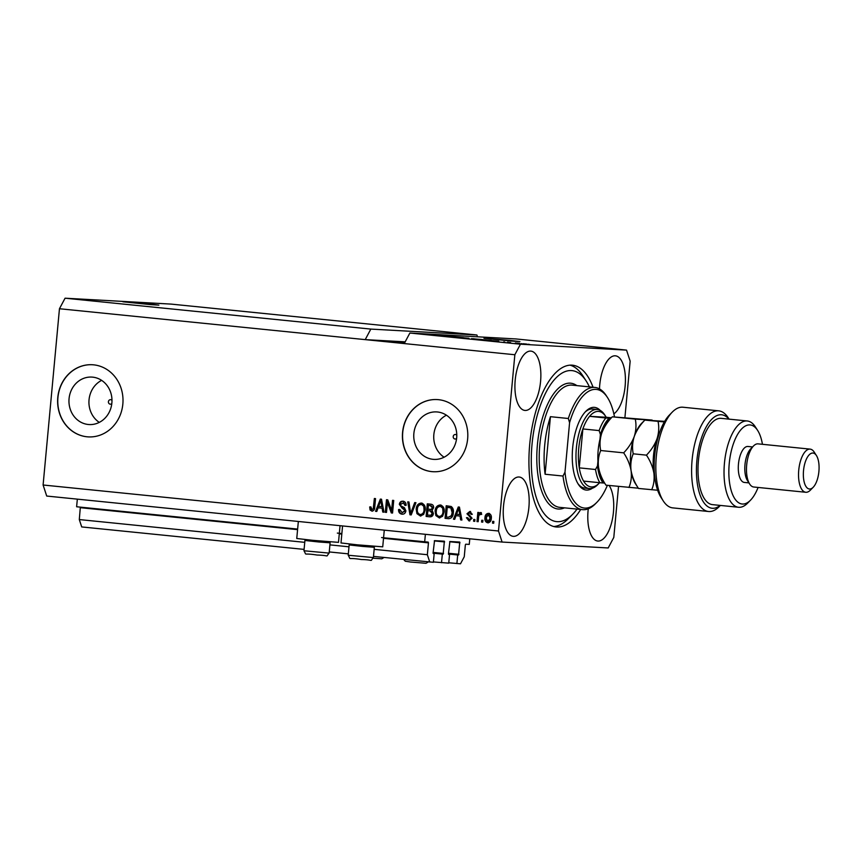 <?xml version="1.0" encoding="UTF-8"?>
<svg xmlns="http://www.w3.org/2000/svg" width="862" height="862" viewBox="0 0 862 862"><rect width="100%" height="100%" fill="white"/><g stroke="black" fill="none" stroke-linecap="round" stroke-linejoin="round"><path stroke-width="1.29" d="M448.779 562.778L460.502 563.802L464.252 556.777L465.351 544.903L465.728 544.202L469.262 544.396L469.779 538.793M448.466 554.029L457.69 554.966L456.892 563.597M448.455 553.997L457.69 554.966M458.541 555.009L459.748 542.058L449.899 541.508L448.455 553.727L449.544 554.514L448.596 554.417M433.403 561.927L448.746 563.145L449.544 554.514M433.09 553.178L442.325 554.104L441.516 562.746M433.08 553.135L442.325 554.104M443.165 554.158L444.372 541.207L434.534 540.657L433.09 552.876L434.168 553.652L433.23 553.555M373.494 556.399L433.37 562.293L434.168 553.652M80.338 507.136L79.304 519.56L81.707 526.93L304.092 549.396M329.252 551.939L348.334 553.857M374.151 549.342L427.347 554.719L429.761 562.089M79.304 519.56L304.749 542.338M329.909 544.881L348.981 546.81M383.525 538.308L428.457 542.855L427.347 554.719M428.457 542.855L428.22 542.112L381.586 537.565M77.332 499.141L76.621 506.759L297.627 529.085M337.344 533.093L341.869 533.556M425.386 534.3L424.675 541.918M456.785 435.245A2.263 2.047 -86.8 0 0 453.207 436.603A2.263 2.047 -86.8 0 0 456.601 438.446M111.985 400.421A2.263 2.047 -86.8 0 0 108.407 401.778A2.263 2.047 -86.8 0 0 111.801 403.61M92.654 377.147A23.78 21.507 -86.8 0 0 91.781 377.082A23.78 21.507 -86.8 0 0 69.025 399.138A23.78 21.507 -86.8 0 0 88.269 424.492A23.78 21.507 -86.8 0 0 89.142 424.557A23.78 21.507 -86.8 0 0 111.909 402.5A23.78 21.507 -86.8 0 0 92.654 377.147M101.63 380.368A23.78 21.507 -86.8 0 0 88.969 400.744A23.78 21.507 -86.8 0 0 99.292 422.391M437.465 411.982A23.78 21.507 -86.8 0 0 436.581 411.917A23.78 21.507 -86.8 0 0 413.825 433.974A23.78 21.507 -86.8 0 0 433.069 459.327A23.78 21.507 -86.8 0 0 433.942 459.392A23.78 21.507 -86.8 0 0 456.709 437.336A23.78 21.507 -86.8 0 0 437.465 411.982M446.43 415.193A23.78 21.507 -86.8 0 0 433.769 435.569A23.78 21.507 -86.8 0 0 444.092 457.226M438.446 399.666A36.129 32.691 -86.8 0 0 437.12 399.569A36.129 32.691 -86.8 0 0 402.522 433.09A36.129 32.691 -86.8 0 0 431.776 471.622A36.129 32.691 -86.8 0 0 433.101 471.719A36.129 32.691 -86.8 0 0 467.7 438.198A36.129 32.691 -86.8 0 0 438.446 399.666M437.196 399.569A36.129 32.691 -86.8 0 0 402.673 433.144A36.129 32.691 -86.8 0 0 431.927 471.622A36.129 32.691 -86.8 0 0 433.177 471.729M93.646 364.841A36.129 32.691 -86.8 0 0 92.32 364.734A36.129 32.691 -86.8 0 0 57.722 398.266A36.129 32.691 -86.8 0 0 86.976 436.786A36.129 32.691 -86.8 0 0 88.301 436.894A36.129 32.691 -86.8 0 0 122.9 403.362A36.129 32.691 -86.8 0 0 93.646 364.841M92.396 364.745A36.129 32.691 -86.8 0 0 57.873 398.309A36.129 32.691 -86.8 0 0 87.127 436.797A36.129 32.691 -86.8 0 0 88.377 436.894M148.566 303.887L122.889 301.786L150.484 304.609L158.867 305.126L148.566 303.887M509.625 340.361L483.948 338.26L511.554 341.083L519.926 341.6L509.625 340.361M404.784 342.57L381.219 340.695L404.461 343.173M613.852 413.846A29.814 12.693 95.8 0 0 625.122 386.187A29.814 12.693 95.8 0 0 615.436 355.823A29.814 12.693 95.8 0 0 599.758 384.775A29.814 12.693 95.8 0 0 599.499 388.913M540.571 381.478A29.814 12.693 95.8 0 0 530.884 351.114A29.814 12.693 95.8 0 0 515.207 380.067A29.814 12.693 95.8 0 0 524.893 410.431A29.814 12.693 95.8 0 0 540.571 381.478M528.891 507.384A29.814 12.693 95.8 0 0 519.204 477.02A29.814 12.693 95.8 0 0 503.527 505.972A29.814 12.693 95.8 0 0 513.213 536.336A29.814 12.693 95.8 0 0 528.891 507.384M588.283 508.795A29.814 12.693 95.8 0 0 588.078 510.681A29.814 12.693 95.8 0 0 597.765 541.045A29.814 12.693 95.8 0 0 613.442 512.093A29.814 12.693 95.8 0 0 609.122 485.489M340.037 525.68L338.497 542.36L313.035 540.355L296.754 538.491L298.338 521.467M342.57 525.939L340.996 542.952L357.277 544.827L382.728 546.831L384.28 530.152M593.056 387.243A81.297 34.62 95.8 0 0 572.497 365.197A81.297 34.62 95.8 0 0 529.731 444.156A81.297 34.62 95.8 0 0 556.152 526.973A81.297 34.62 95.8 0 0 580.708 509.474M370.832 329.09L65.07 298.198L171.139 304.103L476.912 334.995L370.832 329.09L365.219 339.628L514.851 354.745L498.495 531.003L502.104 542.058L608.184 547.963L613.798 537.425L618.528 486.437M65.07 298.198L59.456 308.736L365.219 339.628L405.172 341.848M477.494 336.794L476.912 334.995M404.256 343.572L409.87 333.034L515.939 338.938L626.534 350.112L520.465 344.207L514.851 354.745M409.87 333.034L520.465 344.207M436.312 334.995L444.253 335.706L436.01 335.049M455.298 336.751L445.115 335.964L455.298 336.751M455.201 336.988L462.463 337.602L455.201 336.988M452.69 336.697L453.369 336.794M463.347 337.613L462.463 337.602M474.122 338.895L481.384 339.509L474.122 338.895M471.611 338.604L472.29 338.701M482.278 339.531L481.384 339.509M492.439 340.673L498.775 341.147L492.439 340.673M529.742 344.477L527.792 344.315L529.742 344.477M528.158 344.261L528.848 344.283M521.047 343.604L521.758 343.701M518.805 343.378L516.855 343.216L518.805 343.378M515.336 342.968L519.592 343.313L515.336 342.968M510.67 342.559L508.72 342.386L510.67 342.559M503.764 341.837L504.712 341.988M508.408 342.236L507.567 342.117M490.586 340.436L480.177 339.509L490.489 340.307C491.89 340.479 491.922 340.522 490.586 340.436C491.922 340.522 491.89 340.479 490.489 340.307L490.478 340.425M59.456 308.736L43.1 485.004L46.71 496.049L502.104 542.058M387.426 502.406L386.499 512.427L385.314 512.308L386.478 499.723L387.738 499.852L391.617 510.369L392.544 500.337L393.729 500.456L392.555 513.041L391.294 512.912L387.426 502.406L388.191 502.449L392.059 512.955L391.294 512.912M405.679 505.423L403.631 502.74L400.518 504.485L400.765 505.8L404.418 507.675L405.894 510.854C405.463 513.213 404.159 514.312 401.972 514.161C399.591 513.752 398.449 512.211 398.556 509.528L399.752 509.474L402.209 512.696L405.474 510.821L402.091 508.106L399.332 504.335C399.709 502.137 400.927 501.102 402.963 501.221C405.118 501.555 406.164 502.923 406.11 505.337L404.914 505.38L403.287 502.718M402.209 512.696L404.709 510.778M415.947 502.697L411.196 514.926L409.978 514.808L407.737 501.867L408.954 501.996L410.657 513.386L414.719 502.578L415.947 502.697M420.44 516.015L416.949 513.677L416.195 509.248C416.4 505.488 418.113 503.43 421.324 503.074C424.352 504.044 425.656 506.35 425.225 510.002L423.651 514.409L420.3 516.004M439.361 517.922L435.87 515.595L435.116 511.155C435.332 507.395 437.045 505.337 440.256 504.992C443.273 505.951 444.577 508.257 444.156 511.909L442.572 516.316L439.232 517.911M482.914 520.357L482.752 522.156L481.567 522.038L481.739 520.239L482.914 520.357M491.318 518.299C491.221 521.047 490.015 522.555 487.687 522.814C485.489 522.103 484.584 520.422 484.95 517.76C485.069 515.056 486.276 513.58 488.571 513.332C490.747 514.021 491.663 515.681 491.318 518.299M372.039 511.123L370.089 510.045L369.69 506.942L370.897 506.888L371.975 509.647L373.246 508.817L374.356 498.495L375.541 498.613L374.744 507.158C374.754 509.561 373.774 510.886 371.791 511.112L371.931 511.123M43.1 485.004L498.495 531.003M456.052 515.659L454.705 519.323L453.477 519.193L458.282 506.975L459.435 507.093L461.903 520.045L460.674 519.926L460.028 516.058L456.052 515.659L460.028 516.058M469.197 519.635L470.867 518.364L470.674 517.502L466.967 513.784L469.833 511.446L472.29 514.334L471.083 514.377L469.747 512.75L468.163 513.72L472.074 518.256L468.993 520.928L466.45 517.706L467.646 517.663L469.348 519.635M471.859 514.42L470.253 512.782M474.93 519.549L474.768 521.348L473.583 521.23L473.755 519.43L474.93 519.549M478.604 516.941L478.173 521.693L476.988 521.575L477.839 512.416L479.013 512.534L478.884 514L480.436 512.513L481.502 513.116L480.931 514.377L478.992 515.099L478.604 516.941M493.861 521.456L493.689 523.256L492.514 523.137L492.676 521.338L493.861 521.456M453.326 512.761C453.186 516.51 451.548 518.482 448.402 518.687L445.051 518.342L446.214 505.757L451.214 506.49C453.056 508.009 453.757 510.099 453.326 512.761M433.414 513.44C433.09 515.875 431.83 516.984 429.632 516.791L426.119 516.435L427.293 503.839L430.817 504.205C432.735 504.41 433.672 505.563 433.651 507.686L432.131 510.196L433.414 513.44M378.127 507.793L376.791 511.446L375.552 511.328L380.357 499.098L381.51 499.217L383.989 512.179L382.76 512.05L382.103 508.192L378.127 507.793L382.103 508.192M624.928 417.423L630.154 361.156L626.534 350.112M372.556 511.155L370.089 510.045M370.854 510.088L370.466 506.985L369.69 506.942M373.246 508.817L371.975 509.647M374.011 508.86L375.121 498.57M454.716 519.29L453.477 519.193M454.242 519.236L459.037 507.05M461.903 520.012L460.674 519.926M461.439 519.969L460.793 516.101M459.769 514.549L460.545 514.592L459.511 508.386L458.735 508.343L456.58 514.226L459.769 514.549L458.735 508.343M469.768 520.971L466.45 517.706M469.973 519.678L471.633 518.407L470.867 518.364M471.633 518.407L470.674 517.502M471.439 517.545L466.967 513.784M467.732 513.827L470.598 511.489M474.768 521.316L473.583 521.23M474.359 521.273L474.52 519.506M478.173 521.661L476.988 521.575M477.753 521.618L478.604 512.491M481.201 512.556L478.884 514M481.707 514.42L480.145 514.14M493.7 523.223L492.514 523.137M493.279 523.18L493.441 521.424M488.463 522.857C486.265 522.146 485.349 520.465 485.715 517.803L484.95 517.76M485.715 517.803C485.845 515.099 487.041 513.623 489.336 513.375M489.185 514.679L488.42 514.636L486.136 517.868L487.838 521.51L488.679 521.564L490.898 518.321L489.056 514.679M490.898 518.321L490.122 518.277L488.345 514.636L489.11 514.679M487.838 521.51L490.122 518.277M488.614 521.553L487.967 521.521M482.752 522.124L481.567 522.038M482.343 522.081L482.504 520.314M449.059 518.719L445.051 518.342M445.816 518.385L446.979 505.832M450.029 507.589L447.259 507.352L446.365 516.995L448.402 517.2L452.173 515.692L452.916 512.664L451.613 508.009L447.259 507.352M451.613 508.009L449.264 507.546M452.916 512.664L452.151 512.621L450.848 507.966M452.173 515.692L451.408 515.648L452.151 512.621M448.402 517.2L451.408 515.648M439.814 517.943L435.87 515.595M436.635 515.638L435.892 511.198L435.116 511.155M435.892 511.198C436.097 507.438 437.81 505.38 441.021 505.035M440.891 506.5L440.126 506.457C437.659 506.759 436.387 508.375 436.301 511.295C435.978 514 436.926 515.713 439.167 516.435L439.943 516.478C442.346 516.187 443.607 514.625 443.747 511.802L443.51 508.903L440.644 506.49M443.51 508.903L440.751 506.49M443.747 511.802L442.971 511.759L442.745 508.86M439.167 516.435C441.57 516.144 442.842 514.582 442.971 511.759M439.943 516.478L439.394 516.446M430.3 516.823L426.119 516.435M426.895 516.478L428.058 503.925M429.793 515.314L431.722 515.314L430.558 515.357L431.722 515.314L433.004 513.375L430.806 510.929L427.854 510.67L427.444 515.077L430.946 515.271L432.228 513.332L430.03 510.886L427.854 510.67M430.073 509.41L432.024 509.442L430.849 509.453L432.024 509.442L433.22 507.815L431.043 505.671L428.339 505.434L427.994 509.194L431.248 509.399L432.444 507.772L430.278 505.628L428.339 505.434M433.22 507.815L432.444 507.772M433.004 513.375L432.228 513.332M420.893 516.036L416.949 513.677M417.714 513.72L416.96 509.291L416.195 509.248M416.96 509.291C417.176 505.531 418.878 503.473 422.089 503.117M421.971 504.593L421.195 504.55C418.738 504.852 417.467 506.457 417.37 509.388C417.046 512.082 418.005 513.795 420.247 514.517L421.012 514.56C423.414 514.269 424.686 512.718 424.815 509.884L424.589 506.996L421.723 504.582M424.589 506.996L421.82 504.582M424.815 509.884L424.05 509.841L423.813 506.953M420.247 514.517C422.649 514.226 423.921 512.674 424.05 509.841M421.012 514.56L420.473 514.528M411.217 514.894L409.978 514.808M410.743 514.851L408.513 501.943M415.484 502.654L411.433 513.429L410.657 513.386M402.737 514.205C400.356 513.795 399.225 512.254 399.322 509.571L398.556 509.528M405.474 510.821L399.332 504.335M400.108 504.378C400.485 502.18 401.692 501.145 403.728 501.264M386.499 512.394L385.314 512.308M386.079 512.351L387.253 499.798M393.309 500.413L392.382 510.412L391.617 510.369M376.802 511.414L375.552 511.328M376.328 511.371L381.112 499.184M383.978 512.147L382.76 512.05M383.525 512.093L382.879 508.235M381.855 506.684L382.62 506.727L381.586 500.51L380.821 500.466L378.655 506.36L381.855 506.684L380.821 500.466M526.38 344.024L522.954 343.744L526.941 344.186M523.503 343.884L522.954 343.744M497.622 341.05L493.463 340.749L497.633 341.19M486.114 339.897L481.998 339.66L486.114 339.897M480.942 339.477L472.796 338.755M474.746 338.96L480.942 339.412M473.475 338.712L474.746 338.938M468.594 338.27L463.066 337.753L468.885 338.227M462.01 337.57L453.875 336.848M461.289 337.527L462.021 337.495M454.554 336.805L461.299 337.473M318.541 541.961L304.922 540.474L303.963 550.764L329.144 553.102L330.103 542.812L318.541 541.961M362.783 546.433L349.153 544.946L348.205 555.236L373.386 557.574L374.345 547.284L362.783 546.433M592.377 488.215A41.548 17.693 -84.2 0 1 578.38 484.358A41.548 17.693 -84.2 0 1 572.67 447.723A41.548 17.693 -84.2 0 1 585.751 411.4A41.548 17.693 -84.2 0 1 600.243 410.42M610.781 418.329L609.089 418.232A36.129 15.387 95.8 0 0 600.405 434.523L599.133 430.591A37.939 16.152 -84.2 0 1 605.857 417.973L589.586 416.335A37.939 16.152 95.8 0 1 605.824 416.626A37.939 16.152 95.8 0 1 606.223 417.262L589.586 416.335A37.939 16.152 95.8 0 0 582.874 428.942A37.939 16.152 95.8 0 0 578.758 448.272A37.939 16.152 95.8 0 0 579.264 467.861A37.939 16.152 95.8 0 0 583.585 481.082A37.939 16.152 95.8 0 0 599.101 483.248L597.668 484.703A39.749 16.928 -84.2 0 1 589.274 488.549A39.749 16.928 -84.2 0 1 576.366 448.068A39.749 16.928 -84.2 0 1 597.269 409.461L592.711 408.997A39.749 16.928 95.8 0 0 585.029 412.165M589.371 386.876A75.878 32.303 95.8 0 0 586.182 380.993A75.878 32.303 95.8 0 0 532.037 444.286A75.878 32.303 95.8 0 0 572.724 514.226A75.878 32.303 95.8 0 0 577.023 509.108M572.724 514.226L568.435 518.601A81.297 34.62 -84.2 0 1 553.738 526.52M544.698 445.288A61.428 26.151 95.8 0 0 545.096 474.24L550.441 416.68A61.428 26.151 95.8 0 0 544.698 445.288M562.994 476.039L564.987 472.16A59.618 25.386 95.8 0 0 596.946 502.255L595.513 503.71A61.428 26.151 -84.2 0 1 582.55 509.657A61.428 26.151 -84.2 0 1 562.994 476.039L545.096 474.24M550.441 416.68L568.327 418.49A61.428 26.151 -84.2 0 1 594.899 387.437A61.428 26.151 -84.2 0 1 606.417 395.863L607.516 397.576A59.618 25.386 95.8 0 0 569.577 422.703L568.327 418.49M596.946 502.255A59.618 25.386 95.8 0 0 607.398 485.306M614.466 416.734A59.618 25.386 95.8 0 0 607.516 397.576M564.987 472.16L569.577 422.703M570.03 365.154A81.297 34.62 -84.2 0 1 582.863 375.854L586.182 380.993M577.831 483.453A39.749 16.928 95.8 0 0 584.727 488.097L589.274 488.549M599.101 483.248A37.939 16.152 95.8 0 0 599.607 482.698M599.133 430.591L582.874 428.942L579.264 467.861L595.523 469.499L597.495 465.889A36.129 15.387 95.8 0 0 603.088 482.979L604.607 483.065M597.269 409.461A39.749 16.928 -84.2 0 1 604.725 414.913L605.824 416.626M600.405 434.523L599.974 439.264M597.937 461.148L597.495 465.889M603.088 482.979L599.844 482.731A37.939 16.152 -84.2 0 1 595.523 469.499M583.585 481.082L599.844 482.731M606.223 417.262L611.32 417.779M605.857 417.973L609.089 418.232M663.277 500.941L661.068 497.514A46.968 19.998 -84.2 0 1 654.614 456.106A46.968 19.998 -84.2 0 1 669.397 415.042L672.252 412.122A50.589 21.539 95.8 0 0 656.327 456.354A50.589 21.539 95.8 0 0 663.277 500.941A50.589 21.539 95.8 0 0 672.759 507.88L708.542 511.5A50.589 21.539 -84.2 0 1 692.197 459.004A50.589 21.539 -84.2 0 1 718.714 410.84A50.589 21.539 -84.2 0 1 728.196 417.779L729.08 419.147M718.714 410.84L682.93 407.22A50.589 21.539 95.8 0 0 672.252 412.122M762.45 444.307A39.749 16.928 95.8 0 0 757.601 430.364A39.749 16.928 95.8 0 0 729.241 463.508A39.749 16.928 95.8 0 0 750.554 500.143A39.749 16.928 95.8 0 0 758.086 487.45M750.554 500.143L747.699 503.063A43.359 18.458 -84.2 0 1 738.551 507.265A43.359 18.458 -84.2 0 1 724.457 463.099A43.359 18.458 -84.2 0 1 747.257 420.979A43.359 18.458 -84.2 0 1 755.392 426.927L757.601 430.364M810.14 449.124L758.097 443.865A21.679 9.234 95.8 0 0 753.517 445.966L750.662 448.886A18.07 7.693 95.8 0 0 744.973 464.683A18.07 7.693 95.8 0 0 747.462 480.608L749.671 484.035A21.679 9.234 95.8 0 0 753.733 487.008L805.776 492.267A21.679 9.234 -84.2 0 1 798.74 470.178A21.679 9.234 -84.2 0 1 810.14 449.124A21.679 9.234 -84.2 0 1 814.202 452.097L816.422 455.524A18.07 7.693 95.8 0 0 803.524 470.598A18.07 7.693 95.8 0 0 813.211 487.245A18.07 7.693 95.8 0 0 818.9 471.449A18.07 7.693 95.8 0 0 816.422 455.524M753.517 445.966A21.679 9.234 95.8 0 0 746.686 464.92A21.679 9.234 95.8 0 0 749.671 484.035M813.211 487.245L810.355 490.166A21.679 9.234 -84.2 0 1 805.776 492.267M752.569 446.936L747.968 446.473A18.07 7.693 95.8 0 0 738.465 464.025A18.07 7.693 95.8 0 0 744.337 482.429L748.938 482.892M747.257 420.979L721.235 418.35A43.359 18.458 95.8 0 0 698.435 460.47A43.359 18.458 95.8 0 0 712.518 504.636L738.551 507.265M720.363 505.423L719.231 506.597A50.589 21.539 -84.2 0 1 708.542 511.5M728.896 419.126A46.968 19.998 95.8 0 0 696.981 459.489A46.968 19.998 95.8 0 0 720.179 505.412M605.964 485.166C602.161 479.477 599.693 473.54 598.562 467.366C597.819 461.299 598.53 455.686 600.706 450.524C599.532 444.932 599.866 439.157 601.73 433.187C603.971 427.261 607.494 421.798 612.311 416.82L608.992 420.15A34.329 14.611 95.8 0 0 601.73 433.187A34.329 14.611 95.8 0 0 598.562 467.366A34.329 14.611 95.8 0 0 602.904 480.425L605.964 485.166L638.322 488.194M635.272 419.137L612.311 416.82L652.135 420.074L635.272 419.137C636.458 424.729 636.113 430.504 634.26 436.474C632.018 442.4 628.484 447.863 623.679 452.841C627.482 458.541 629.95 464.478 631.081 470.652C631.824 476.718 631.113 482.332 628.937 487.483M623.679 452.841L600.706 450.524M641.522 423.436A34.329 14.611 95.8 0 0 634.26 436.474A34.329 14.611 95.8 0 0 631.081 470.652A34.329 14.611 95.8 0 0 635.434 483.711L638.483 488.442C634.691 482.763 632.223 476.826 631.081 470.652C630.348 464.586 631.059 458.972 633.236 453.811C632.062 448.229 632.396 442.454 634.26 436.474C636.49 430.547 640.024 425.095 644.841 420.106L641.522 423.436M638.483 488.442L657.641 490.241M664.333 421.927L644.841 420.106L664.667 421.346M659.441 432.929A34.329 14.611 95.8 0 0 657.027 438.769A34.329 14.611 95.8 0 0 653.859 472.947A34.329 14.611 95.8 0 0 654.883 477.99M658.051 421.443C659.225 427.013 658.88 432.789 657.027 438.769C654.786 444.695 651.263 450.158 646.446 455.147C650.25 460.836 652.717 466.773 653.859 472.947C654.592 479.013 653.881 484.627 651.704 489.788M646.446 455.147L633.236 453.811M448.509 553.253L458.918 554.309M449.641 541.756L459.985 542.801M433.133 552.402L443.542 553.458M434.276 540.894L444.609 541.939M80.403 507.686L297.573 529.634M339.283 533.847L341.815 534.095M374.323 507.19L373.558 507.147M459.909 511.037L459.144 510.994M470.372 516.931L469.607 516.888M431.043 505.671L430.278 505.628M430.806 510.929L430.03 510.886M412.111 511.489L411.346 511.457M402.856 508.149L402.091 508.106M381.995 503.171L381.219 503.128M594.899 387.437L572.12 385.131A61.428 26.151 95.8 0 0 539.817 444.792A61.428 26.151 95.8 0 0 559.772 507.362L582.55 509.657M564.502 507.837A63.228 26.927 -84.2 0 1 537.425 444.587A63.228 26.927 -84.2 0 1 576.85 385.616M430.461 509.442L431.226 509.485M430.095 515.347L430.86 515.39M373.257 558.21L381.801 558.813L384.053 557.466M305.924 539.644L304.922 540.474M329.144 553.102C325.039 557.703 330.825 555.343 317.087 555.053C301.948 552.574 307.303 556.313 303.963 550.764M329.262 541.81L330.103 542.812M350.166 544.116L349.164 544.946M373.386 557.574C369.281 562.175 375.067 559.815 361.329 559.524C346.179 557.035 351.534 560.785 348.205 555.236M373.505 546.271L374.345 547.284M428.295 561.938L426.043 563.285L410.506 562.013L405.28 561.237L403.664 559.449"/></g></svg>
